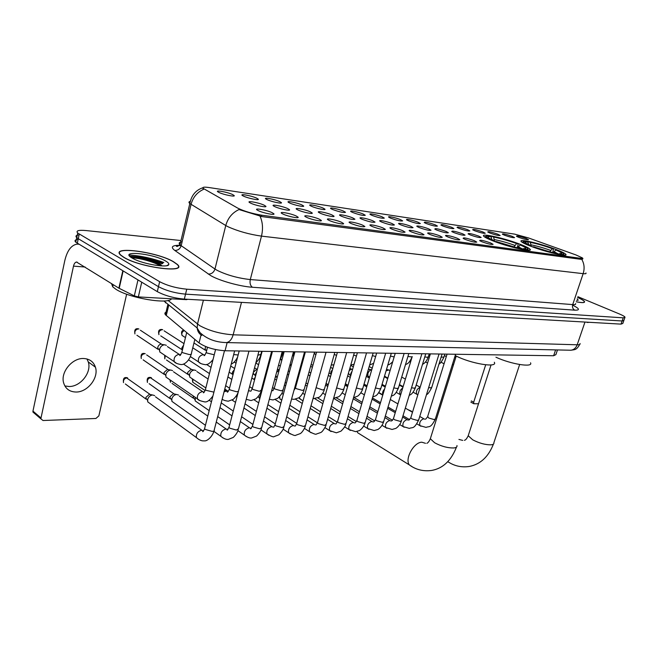 <?xml version="1.0" encoding="UTF-8"?>
<svg xmlns="http://www.w3.org/2000/svg" width="658" height="658" viewBox="0 0 658 658"><rect width="100%" height="100%" fill="white"/><g stroke="black" fill="none" stroke-linecap="round" stroke-linejoin="round"><path stroke-width="0.99" d="M521.103 244.661C505.624 238.418 479.567 232.545 483.877 236.354C484.921 237.365 487.668 238.764 492.118 240.557C507.622 246.906 534.321 252.894 529.92 249.119C528.826 248.041 525.882 246.553 521.103 244.661M556.553 249.678C541.641 243.789 517.607 238.237 521.3 241.601C522.296 242.596 525.166 244.028 529.904 245.903C544.84 251.891 569.474 257.558 565.691 254.21C564.654 253.157 561.603 251.644 556.553 249.678M504.456 235.186L502.342 234.19C502.482 233.425 505.763 234.141 512.187 236.345L514.581 237.612C513.314 237.925 509.942 237.119 504.456 235.186M489.807 232.998L487.751 232.019C487.866 231.213 491.222 231.937 497.793 234.19L500.154 235.457C498.863 235.794 495.408 234.972 489.807 232.998M474.665 230.736L472.666 229.774C472.765 228.926 476.186 229.658 482.923 231.97L485.25 233.228C483.926 233.59 480.398 232.759 474.665 230.736M459.013 228.392L457.071 227.462C457.154 226.558 460.649 227.298 467.558 229.667L469.845 230.925C468.48 231.312 464.869 230.464 459.013 228.392M442.826 225.974L440.942 225.061C441.008 224.115 444.578 224.855 451.659 227.29L453.913 228.54C452.507 228.951 448.814 228.096 442.826 225.974M426.063 223.465L424.245 222.585C424.287 221.581 427.947 222.33 435.209 224.83L437.422 226.072C435.983 226.516 432.191 225.645 426.063 223.465M408.7 220.866L406.957 220.019C404.333 218.423 413.364 220.257 418.175 222.289L420.347 223.514C418.858 223.991 414.976 223.111 408.7 220.866M390.704 218.176L389.043 217.362C386.262 215.684 395.639 217.559 400.533 219.649L402.655 220.866C401.117 221.376 397.136 220.479 390.704 218.176M372.041 215.388L370.462 214.607C367.509 212.847 377.273 214.771 382.232 216.91L384.313 218.111C382.726 218.662 378.638 217.749 372.041 215.388M352.68 212.493L351.183 211.753C348.049 209.91 358.223 211.876 363.257 214.072L365.28 215.256C363.644 215.84 359.441 214.919 352.68 212.493M332.561 209.483L331.163 208.783C327.84 206.851 338.442 208.866 343.55 211.128L345.516 212.295C343.821 212.921 339.503 211.983 332.561 209.483M311.662 206.357L310.354 205.707C306.825 203.676 317.904 205.74 323.078 208.068L324.986 209.211C325.949 210.461 316.079 208.356 311.662 206.357M289.915 203.108L288.722 202.508C284.972 200.369 296.552 202.491 301.8 204.885L303.642 206.003C304.687 207.328 294.381 205.156 289.915 203.108M267.28 199.719L266.202 199.177C262.213 196.931 274.337 199.111 279.65 201.57L281.427 202.664C282.578 204.062 271.795 201.825 267.28 199.719M243.707 196.199L242.744 195.714C238.5 193.353 251.216 195.591 256.595 198.124L258.298 199.193C259.548 200.665 248.263 198.362 243.707 196.199M219.122 192.523L218.291 192.095C213.768 189.627 227.117 191.922 232.562 194.529L234.19 195.566C235.556 197.129 223.712 194.743 219.122 192.523M518.636 237.308L516.481 236.296C516.637 235.572 519.853 236.28 526.129 238.426L528.547 239.701C527.321 239.989 524.015 239.191 518.636 237.308M470.141 234.89L468.109 233.911C468.134 232.948 471.696 233.689 478.785 236.14L481.187 237.464C479.805 237.875 476.121 237.02 470.141 234.89M453.74 232.521L451.775 231.567C451.775 230.555 455.41 231.303 462.689 233.812L465.058 235.136C463.635 235.58 459.86 234.709 453.74 232.521M436.739 230.07L434.848 229.149C434.823 228.071 438.549 228.828 446.017 231.41L448.345 232.718C446.881 233.195 443.015 232.315 436.739 230.07M419.121 227.528L417.312 226.64C414.556 224.962 423.76 226.804 428.745 228.918L431.023 230.218C429.518 230.728 425.553 229.831 419.121 227.528M400.845 224.888L399.118 224.033C396.19 222.272 405.764 224.156 410.831 226.327L413.06 227.619C411.505 228.17 407.434 227.257 400.845 224.888M381.879 222.149L380.234 221.335C377.124 219.484 387.093 221.417 392.242 223.646L394.413 224.921C392.818 225.513 388.631 224.592 381.879 222.149M362.163 219.303L360.617 218.538C357.319 216.589 367.707 218.563 372.93 220.858L375.052 222.116C373.399 222.749 369.105 221.812 362.163 219.303M341.675 216.35L340.227 215.627C336.715 213.579 347.564 215.602 352.869 217.963L354.933 219.204C353.223 219.887 348.806 218.933 341.675 216.35M320.347 213.274L319.015 212.6C315.272 210.453 326.615 212.518 332.002 214.952L334.001 216.169C334.996 217.485 324.92 215.355 320.347 213.274M298.148 210.067L296.931 209.45C292.95 207.188 304.819 209.31 310.288 211.818L312.221 213.011C313.307 214.401 302.77 212.205 298.148 210.067M275.011 206.727L273.917 206.176C269.673 203.799 282.118 205.97 287.661 208.553L289.528 209.721C290.721 211.185 279.691 208.931 275.011 206.727M250.879 203.248L249.917 202.754C245.393 200.254 258.462 202.491 264.08 205.148L265.865 206.283C267.173 207.838 255.608 205.51 250.879 203.248M481.829 241.716L479.707 240.688C479.657 239.66 483.285 240.409 490.58 242.934L493.105 244.332C491.699 244.776 487.94 243.904 481.829 241.716M465.214 239.413L463.158 238.41C463.084 237.324 466.793 238.073 474.286 240.672L476.77 242.07C475.331 242.547 471.473 241.659 465.214 239.413M447.983 237.02L446.009 236.049C443.286 234.371 452.309 236.181 457.392 238.328L459.835 239.718C458.355 240.228 454.407 239.331 447.983 237.02M430.11 234.544L428.21 233.606C425.323 231.846 434.699 233.697 439.873 235.893L442.266 237.275C440.745 237.826 436.69 236.913 430.11 234.544M411.546 231.97L409.737 231.073C406.66 229.214 416.424 231.106 421.688 233.376L424.032 234.741C422.461 235.334 418.299 234.412 411.546 231.97M392.25 229.288L390.539 228.441C387.274 226.484 397.44 228.425 402.795 230.752L405.081 232.109C403.461 232.743 399.184 231.805 392.25 229.288M372.189 226.508L370.586 225.702C367.098 223.646 377.717 225.628 383.153 228.03L385.382 229.371C383.713 230.053 379.312 229.099 372.189 226.508M351.306 223.613L349.809 222.865C346.1 220.693 357.195 222.717 362.723 225.201L364.894 226.516C363.167 227.249 358.635 226.286 351.306 223.613M329.559 220.594L328.178 219.904C324.213 217.625 335.835 219.69 341.444 222.248L343.55 223.539C344.578 224.921 334.289 222.766 329.559 220.594M306.883 217.453L305.633 216.819C301.405 214.418 313.578 216.54 319.278 219.172L321.318 220.438C322.445 221.902 311.67 219.682 306.883 217.453M283.22 214.171L282.109 213.603C277.586 211.078 290.375 213.25 296.158 215.964L298.123 217.206C299.357 218.752 288.072 216.466 283.22 214.171M258.512 210.741L257.541 210.247C252.713 207.583 266.161 209.812 272.025 212.616L273.909 213.817C275.266 215.47 263.414 213.11 258.512 210.741M575.964 254.942L582.478 257.944L580.595 258.306L261.711 215.207C252.113 213.603 244.102 211.234 237.686 208.093L203.487 188.542C201.932 187.135 203.84 186.806 209.195 187.563L514.638 234.133L528.349 237.892L575.964 254.942M557.474 349.941L555.895 354.629L553.633 355.748L225.061 350.755C214.385 350.007 205.715 347.408 199.061 342.941L165.413 314.738C164.327 313.298 164.919 312.311 167.173 311.769M173.457 261.687C156.949 251.743 109.606 245.566 120.718 255.189L123.745 257.344C140.393 267.707 188.517 273.662 177.216 264.327L173.457 261.687M582.7 259.055L582.906 258.438L580.85 259.318L261.974 216.597L239.01 209.548C232.29 212.707 227.874 218.037 225.768 225.529L189.825 203.544C188.542 202.458 188.681 201.735 190.236 201.397M162.83 263.299C151.2 258.956 140.212 256.653 129.856 256.39M78.129 239.389C75.045 239.734 74.255 240.664 75.76 242.185L157.295 291.634L158.463 286.666C166.046 290.647 175.077 293.147 185.548 294.151L622.114 320.981L623.932 320.306L622.114 320.981L185.548 294.151C175.077 293.147 166.046 290.647 158.463 286.666L78.277 238.722L158.463 286.666L159.639 281.69C167.239 285.646 176.278 288.146 186.749 289.191L623.225 317.83L625.034 317.172C624.524 316.399 622.665 315.338 619.441 313.981L577.913 296.709M79.092 234.881C76.007 235.202 75.218 236.115 76.731 237.612L78.277 238.722L76.731 237.612L77.71 233.039L159.639 281.69M203.083 188.986L202.886 187.727M576.194 301.783C582.305 302.968 585.077 302.886 584.501 301.537C583.835 300.533 581.557 299.168 577.658 297.449M181.008 240.548L86.066 230.555C78.475 229.889 75.686 230.719 77.71 233.039M162.765 263.348C151.175 259.013 140.244 256.727 129.955 256.488M157.295 291.634C164.862 295.648 173.876 298.14 184.339 299.102L621.012 324.123L622.83 323.432L623.743 320.849M164.706 301.635L164.113 301.158M576.202 301.751C582.174 302.894 584.88 302.803 584.304 301.479C583.654 300.5 581.433 299.168 577.65 297.49M576.655 300.418L578.209 300.18L577.214 298.773M587.224 322.478L589.51 322.321M471.276 400.903L473.686 402.202L473.801 403.741L478.53 403.79M473.686 402.202L485.694 364.812M124.008 257.368C140.491 267.625 188.106 273.514 176.928 264.269L173.21 261.662C156.867 251.817 110.018 245.705 121.006 255.23L124.008 257.368M111.49 283.532L112.707 286.806L115.759 289.166C128.779 297.992 168.514 304.695 171.483 298.806M165.577 260.996C152.862 253.355 118.037 250.081 132.168 258.076L133.574 258.841C143.913 264.319 168.415 268.176 168.802 264.508C169.106 263.57 168.029 262.402 165.577 260.996M161.078 264.771L155.444 261.802C144.472 257.821 136.543 256.283 131.649 257.179L131.016 257.336C135.861 256.488 144.283 258.306 156.291 262.797L162.287 265.931M163.817 262.476C151.891 258.191 140.335 255.699 129.141 255M132.052 258.01C136.93 257.508 152.426 261.185 160.412 265.832M495.935 357.22C511.036 364.244 533.457 367.773 530.545 362.797M523.332 241.905L522.205 242.317M527.889 242.333L528.769 241.807C536.155 243.221 544.396 245.557 553.477 248.823L552.778 252.524M532.848 247.013L533.087 246.783C542.488 250.18 550.968 252.59 558.519 254.004L558.683 254.432M529.394 245.705L529.657 245.442C525.199 243.575 523.094 242.309 523.349 241.659L522.238 242.234M528.752 244.694L527.782 242.037L526.236 241.437L523.349 241.659M533.087 246.783L534.28 246.947C542.628 249.958 550.17 252.104 556.907 253.371L558.519 254.004M527.782 242.037C524.944 241.774 524.516 242.267 526.499 243.526L530.858 245.615L529.657 245.442M553.477 248.823L552.342 248.666C544.256 245.763 536.912 243.674 530.307 242.399L528.769 241.807M530.858 245.615L531.055 246.347M549.767 251.784L552.342 248.666M530.307 242.399L531.286 246.396M564.186 255.164L563.988 254.63M561.216 254.868L561.019 254.342C563.972 254.58 564.408 254.046 562.343 252.73L555.739 249.974L553.337 252.656M561.019 254.342L559.407 253.717L561.628 253.503C561.891 252.886 559.925 251.71 555.739 249.974M558.593 254.194L559.407 253.717M411.521 411.234L407.771 409.556M357.014 431.442L357.763 432.808L361.143 434.913M491.082 237.201L492.077 236.444C500.006 237.949 508.601 240.392 517.879 243.764L516.653 243.592C508.387 240.598 500.713 238.418 493.64 237.061L494.545 241.494M513.89 246.964L516.653 243.592M455.196 355.534L455.484 355.682C470.626 363.677 498.057 368.209 494.314 362.245M485.908 236.535L484.749 237.036M517.879 243.764L518.142 244.702L517.172 247.729M522.041 249.02L520.404 248.37C513.166 247.005 505.286 244.768 496.749 241.659L495.449 241.47C505.064 244.998 513.923 247.507 522.041 249.02L522.205 249.464M491.674 240.376L491.978 240.088C487.718 238.262 485.703 237.003 485.933 236.312L484.781 236.921M491.937 239.676L490.893 236.658L489.33 236.041L485.933 236.312M490.893 236.658C487.537 236.354 487.043 236.929 489.42 238.402L493.278 240.277L491.978 240.088M493.64 237.061L492.077 236.444M493.278 240.277L493.533 241.108M528.39 250.254L528.152 249.571M524.961 249.933L524.763 249.39C528.242 249.67 528.752 249.045 526.285 247.507L520.091 244.949L517.517 247.803M524.763 249.39L523.126 248.74L525.767 248.477C526.005 247.827 524.113 246.651 520.091 244.949M522.156 249.324L523.126 248.74M354.761 397.95L353.946 397.621M337.381 398.435L336.263 397.868M319.41 398.945L317.929 397.909M300.821 399.472L298.995 397.629M281.575 400.015L279.987 399.003L279.683 396.585M258.175 396.667L259.589 398.394L259.729 396.692L260.946 394.381M237.061 396.593L237.579 393.5M197.351 402.4L195.171 400.887L195.336 397.407M172.059 383.408L193.287 398.148L193.271 395.968M174.263 403.05L171.919 401.372L171.804 398.863C172.676 396.248 174.312 394.784 176.698 394.471L178.515 395.047M149.136 383.688L170.093 398.616L170.003 396.807L173.531 393.649M150.279 403.732L147.737 401.865L147.655 399.464C148.535 396.79 150.213 395.302 152.697 394.981L154.679 395.639M125.341 383.976L145.986 399.093L145.92 397.358L149.547 394.142M386.082 370.832L388.993 369.952M385.859 377.001L384.552 375.989M369.327 377.141L367.838 375.784L367.912 373.497C368.735 371.26 370.002 370.035 371.729 369.812L371.737 369.812M368.414 369.179L371.614 369.812M350.698 375.94L350.739 373.579L352.063 371.211M349.184 370.602L351.388 369.187L352.573 369.442M348.279 373.76L348.781 374.048L348.452 373.168M329.016 372.913L331.048 374.098L330.842 371.943L332.512 369.607M299.637 369.903L300.402 369.969M276.599 372.362L279.165 370.125M277.108 377.725L275.751 375.512M255.485 376.351L255.501 374.04L256.71 371.712M253.494 372.189L256.702 369.245M252.952 373.826L253.667 374.279L253.396 373.44L255.362 375.767M229.149 372.14L232.529 374.312L232.373 372.255L234.338 369.64M192.046 378.63L189.71 377.059L189.545 374.353C190.433 371.737 192.046 370.289 194.39 370.026L196.01 370.52M166.49 360L187.81 374.353L187.686 372.395L191.174 369.286M168.506 378.827L165.972 377.075L165.832 374.468C166.721 371.795 168.382 370.331 170.825 370.059L172.593 370.619M143.115 359.836L164.138 374.361L164.031 372.477L167.626 369.303M86.955 358.955L88.271 361.916C91.873 372.272 80.605 386.772 69.057 386.509L64.846 385.95M76.073 392.028C87.654 392.242 99.004 377.602 95.426 367.197C93.551 361.703 89.578 358.807 83.492 358.503C72.306 357.944 60.577 372 63.538 382.561C65.331 388.714 69.509 391.864 76.073 392.028M141.733 282.224L138.336 296.914L186.477 299.653L186.584 299.234M78.804 244.217L77.044 244.118C71.27 245.138 67.19 250.632 64.797 260.601L32.958 411.11L41.01 417.986L73.49 266.128C74.099 263.652 75.111 262.287 76.534 262.032L118.876 288.163L122.799 270.792M34.751 413.619L32.941 412.064L32.958 411.11M41.01 417.986L40.985 418.949L43.05 420.511L95.895 418.48L98.865 415.881L126.64 294.2M187.777 299.3L186.477 299.653M138.336 296.914L134.306 295.894L118.876 288.163M429.625 355.6L429.658 353.864M293.468 355.271L292.662 354.884M193.962 342.991L205.321 350.204L205.156 348.107L205.847 346.634M160.749 335.876L182.077 349.743L181.929 347.712L183.582 345.253M162.485 353.765L159.746 351.931L159.59 349.225C160.486 346.495 162.181 345.022 164.665 344.792L166.367 345.327M136.905 335.243L157.904 349.258L157.78 347.301C158.43 345.335 159.647 344.274 161.44 344.109M261.711 215.207L261.382 216.507M580.595 258.306L580.282 259.236M555.607 349.9L553.633 355.748M168.802 304.958L166.26 315.577M201.052 334.955L199.061 342.941M227.142 342.612L225.061 350.755M572.559 305.123C579.558 308.627 580.298 310.313 574.779 310.165L252.45 287.258C250.336 285.72 249.612 283.154 250.295 279.568L572.707 304.596C575.084 304.769 576.038 304.44 575.569 303.618M252.45 287.258C240.219 286.501 219.928 280.876 210.864 275.702L174.732 250.385C170.438 247.046 172.009 245.344 179.42 245.294M217.115 270.331C226.92 275.11 237.982 278.194 250.295 279.568L261.481 236.123C249.135 234.338 237.966 231.205 227.964 226.722L225.768 225.529L214.969 269.032L217.115 270.331M260.033 216.186C262.723 222.133 263.208 228.778 261.481 236.123L583.153 273.662C584.765 268.448 584.288 263.669 581.73 259.318M203.519 189.356C197.12 192.3 192.958 197.31 191.042 204.391L181.18 245.689L214.969 269.032C213.784 272.47 211.531 274.139 208.208 274.057M585.933 272.996C586.451 273.703 585.521 273.925 583.153 273.662L572.707 304.596C572.073 307.163 572.764 309.021 574.779 310.165M186.749 289.191L184.339 299.102M623.225 317.83L621.012 324.123M79.256 234.133L77.299 243.304M182.11 241.807C179.157 242.169 178.458 243.147 180.004 244.743L181.18 245.689C180.086 248.938 177.931 250.509 174.732 250.385M168.078 300.451L199.604 325.578C209.376 330.851 220.553 333.927 233.146 334.815L577.189 344.792C579.468 344.833 580.414 344.397 580.019 343.484M584.97 322.058L577.189 344.792C575.947 348.008 573.842 349.826 570.873 350.237L569.466 350.204M203.404 300.196L197.49 324.114L197.17 327.98C197.54 331.361 199.086 333.845 201.825 335.432M177.89 246.224L176.5 246.084M163.883 300.969L197.17 327.98L199.835 332.438C206.702 338.936 215.585 342.325 226.475 342.596C229.601 341.987 231.822 339.396 233.146 334.815L241.478 302.376M199.613 331.764L197.573 330.102M579.731 344.438C576.375 350.27 574.96 349.53 570.873 350.237L224.896 342.547M165.569 302.335L165.454 302.82M162.263 263.776L151.266 260.239M131.945 257.081L130.621 257.056M162.904 263.241C151.233 258.898 140.187 256.579 129.766 256.291M519.647 364.524L493.862 442.752C494.117 443.92 493.163 444.611 491.008 444.816C485.382 444.89 479.287 443.221 472.724 439.824L468.216 435.744L468.66 434.362M458.93 439.421L462.722 440.408M450.311 463.166L447.777 461.719M549.71 251.775L535.974 247.564M532.988 246.873L531.845 246.643M550.606 250.377C543.508 247.836 537.043 246.002 531.22 244.875M558.716 254.12L553.995 251.701M456.965 445.548C457.294 446.905 456.216 447.711 453.716 447.958C447.662 448.049 441.296 446.313 434.634 442.76L430.332 438.738L430.85 437.093M412.517 466.941L409.342 464.91C404.555 459.021 413.759 442.258 421.794 442.209L425.496 443.311M513.923 246.849L497.629 241.98M495.4 241.519L494.586 241.363M514.803 245.376C507.548 242.744 500.804 240.836 494.569 239.635M522.641 249.028L518.241 246.742M455.599 354.259L435.374 418.883L434.206 419.582L428.777 418.044L427.684 416.456M420.939 426.269L419.919 425.652C419.179 422.452 420.404 420.166 423.587 418.801L424.69 419.171M329.625 376.137L330.62 376.277M439.042 354.004L418.743 419.714L417.517 420.462L411.998 418.899L410.781 417.814L410.937 417.287M404.201 427.256L403.099 426.581C402.367 423.324 403.625 421.021 406.874 419.664L408.034 420.051M330.127 376.434L330.604 376.327M421.893 353.749L401.528 420.585L400.237 421.383L394.619 419.788L393.426 418.718L393.599 418.151M386.879 428.284L385.695 427.544C384.979 424.221 386.271 421.893 389.569 420.561L390.794 420.956M404.119 353.478L383.704 421.474L382.331 422.329L376.615 420.709L375.455 419.656L375.636 419.047M368.949 429.345L367.674 428.531C366.967 425.15 368.291 422.806 371.655 421.49L372.938 421.901M385.678 353.198L365.223 422.403L363.775 423.316L357.944 421.663L356.833 420.626L357.023 419.977M350.36 430.439L348.987 429.551C348.296 426.113 349.669 423.744 353.091 422.444L354.44 422.88M275.258 377.33L276.146 376.837M366.547 352.902L346.059 423.357L344.529 424.336L338.59 422.658L337.505 421.638L337.71 420.939M331.097 431.582L329.609 430.595C328.951 427.1 330.357 424.714 333.836 423.439L335.251 423.892M254.556 379.765L254.728 379.197M346.684 352.606L326.162 424.344L324.55 425.397L318.497 423.686L317.452 422.691L317.666 421.934M311.111 432.767L309.507 431.673C308.873 428.119 310.321 425.718 313.866 424.476L315.355 424.936M326.031 352.293L305.509 425.372L303.799 426.499L297.622 424.747L296.626 423.793L296.848 422.979M290.351 433.992L288.615 432.783C288.023 429.172 289.528 426.762 293.123 425.545L294.685 426.03M304.555 351.964L284.034 426.433L282.224 427.642L275.924 425.858L274.97 424.936L275.209 424.056M268.793 435.275L266.918 433.926C266.367 430.266 267.921 427.84 271.573 426.655L273.218 427.157M194.159 383.137L192.704 382.15L192.967 379.255M282.2 351.627L261.703 427.535L259.778 428.827L253.346 427.017L252.45 426.129L252.705 425.183M246.38 436.599L244.34 435.111C243.855 431.393 245.459 428.967 249.16 427.815L250.879 428.325M169.92 379.814L170.488 382.314L170.455 380.176M150.805 377.634C148.165 378.284 147.047 379.896 147.441 382.479C146.709 378.975 147.548 377.281 149.934 377.404L175.324 394.759M258.915 351.273L238.459 428.687L236.419 430.069L229.848 428.218L229 427.371L229.264 426.359M223.054 437.981L220.849 436.32C220.43 432.561 222.091 430.135 225.842 429.024L227.619 429.526M126.994 377.815C124.329 378.424 123.169 380.036 123.507 382.635C123.013 379.049 123.885 377.355 126.13 377.569L151.307 395.261M234.635 350.903L214.245 429.871C214.656 430.776 213.932 431.27 212.073 431.36L205.362 429.468L204.572 428.671L204.852 427.577M198.765 439.421L196.38 437.57C196.026 433.778 197.754 431.344 201.554 430.274L203.412 430.784M442.077 354.053L431.796 387.266L430.645 387.858L428.671 387.578M417.698 394.767L416.703 394.191C415.848 391.107 416.983 388.837 420.108 387.397M425.734 353.807L415.42 387.554L414.203 388.187L411.538 387.743M400.607 394.997L400.154 394.578C399.233 392.11 400.089 389.914 402.721 387.981M408.815 353.543L398.477 387.85L397.202 388.533L393.788 387.866M382.882 394.734C382.224 392.875 382.791 390.992 384.568 389.067M391.296 353.28L380.941 388.154L379.592 388.886L375.405 387.957M364.919 393.065L365.346 391.609M292.497 355.509L292.991 355.83M373.152 353.009L362.772 388.467L361.357 389.248L356.34 387.99M354.333 352.721L343.953 388.796L342.448 389.626L336.575 387.94M334.815 352.425L324.427 389.125L322.848 390.021L316.087 387.694M314.557 352.112L304.169 389.47L302.491 390.424L296.445 388.714L295.475 387.842L295.664 387.134M293.509 351.791L283.129 389.832L281.361 390.844L275.192 389.1L274.263 388.261L274.468 387.504M271.738 390.375L272.404 390.712M271.622 351.462L261.267 390.194L259.384 391.288L253.091 389.503L252.211 388.697L252.425 387.891M248.485 390.745L250.517 391.14M189.011 360.156L188.459 360.041M238.426 391.354L236.535 391.74L230.111 389.931L229.28 389.158L229.502 388.286M224.074 391.814L226.188 391.14L227.948 391.716M223.531 399.974L222.108 399.406M164.648 355.213L164.804 358.865L165.257 355.624M143.863 353.436L144.702 353.659C141.996 354.275 140.853 355.912 141.281 358.577C140.639 354.966 141.495 353.256 143.863 353.436M213.916 392.135L206.184 390.367L205.411 389.635L205.641 388.705M199.793 400.615L197.458 398.871C196.964 395.039 198.626 392.612 202.45 391.592L204.21 392.119M73.49 266.128L85.17 267.033M123.128 270.989L119.197 288.344M134.306 295.894L137.974 279.954M455.854 357.278L454.76 356.949M444.232 363.232L445.622 358.758M444.866 354.094L443.961 357.006L441.099 357.212M429.246 353.856L428.342 356.792L427.207 357.294L424.797 356.875M405.46 364.664C406.809 363.718 408.585 364.557 412.097 356.965L407.927 356.496M391.609 420.988L393.426 418.718L412.221 356.587M394.158 356.907L390.465 356.077M375.628 356.554L372.395 355.591M356.43 356.068L353.667 355.04M336.526 355.452L334.264 354.366M315.873 354.67L314.409 353.601L314.565 353.042M294.48 353.511L294.537 352.762M283.104 351.635L282.266 354.752L281.131 355.591M270.57 355.402L271.318 355.6M261.678 351.314L260.856 354.44L257.862 355.238M238.147 354.958L233.672 354.613M183.714 336.477L182.052 335.424C181.419 333.367 182.151 331.755 184.24 330.579M161.473 329.469L162.271 329.674C159.532 330.3 158.422 331.969 158.94 334.692C158.019 331.147 158.858 329.403 161.473 329.469M214.237 354.802L206.974 353.001L206.209 352.326L206.406 351.536M200.78 363.504L198.51 361.884C197.852 358.01 199.456 355.583 203.314 354.613L204.86 355.065M137.604 328.712L138.394 328.918C135.622 329.51 134.471 331.18 134.931 333.927C134.257 330.275 135.145 328.539 137.604 328.712M194.842 339.421L191.379 353.428C191.799 354.193 191.059 354.563 189.167 354.53L182.628 352.68L181.912 352.046L182.118 351.207M176.64 363.405L174.173 361.587C173.605 357.672 175.267 355.246 179.165 354.325L180.72 354.761M203.487 188.542L203.264 189.471M582.338 258.364L582.034 259.268M167.922 304.243L165.413 314.738M273.399 214.319L273.909 213.817M297.655 217.658L298.123 217.206M320.882 220.858L321.318 220.438M265.404 206.735L265.865 206.283M289.101 210.141L289.528 209.721M233.738 196.018L234.19 195.566M257.878 199.604L258.298 199.193M565.403 255.074L565.691 254.21M529.583 250.155L529.92 249.119M202.697 187.81C195.681 190.211 191.388 195.451 189.825 203.544L180.004 244.743L177.249 246.405C177.15 246.717 173.77 245.648 181.008 245.566M624.845 317.707L623.932 320.306M75.76 242.185L76.731 237.612M473.801 403.741L470.873 402.161M166.836 265.651L168.802 264.508M112.707 286.806L113.201 284.61M155.444 261.802L156.291 262.797M493.434 444.076C488.433 456.866 480.365 464.334 469.228 466.473C461.398 467.608 454.267 466.004 447.835 461.661M491.057 364.943L468.216 435.744C466.818 438.598 465.642 440.087 464.68 440.21L464.384 440.317M456.471 447.127C451.141 460.674 442.9 468.438 431.722 470.437C423.316 471.556 415.848 469.713 409.342 464.91L357.763 432.808M426.984 443.253L426.836 443.311C427.98 442.933 429.148 441.403 430.332 438.738L456.233 356.052M525.281 248.724L525.767 248.477M435.226 419.36C430.513 428.547 429.32 425.997 426.039 427.387L419.919 425.652L416.827 423.851M425.586 419.22L427.535 416.942L447.062 354.127M409.638 419.656L402.992 415.782M395.614 411.48L388.031 407.063M380.513 402.68L372.444 397.975M423.867 418.809L419.755 416.448M412.484 412.262L405.32 408.141M397.917 403.889L390.301 399.505M382.759 395.162L378.728 392.851M330.637 376.212L330.184 376.129M418.587 420.232C413.701 429.748 412.632 426.935 409.342 428.399L403.099 426.581L399.743 424.591M408.889 420.092L410.781 417.814L430.39 353.872M392.538 420.322L385.333 416.053M377.848 411.62L369.812 406.866M362.196 402.351L354.152 397.588M407.154 419.672L402.614 417.024M395.244 412.714L387.661 408.289M380.151 403.897L372.083 399.184M345.137 384.659L347.745 386.188M401.364 421.136C399.768 426.096 395.483 428.802 395.54 428.473L392.061 429.452L385.695 427.544L382.043 425.339M374.805 420.98L367.024 416.292M359.441 411.727L350.928 406.603M343.196 401.939L336.37 397.827M389.857 420.569L384.864 417.6M377.396 413.166L369.36 408.396M361.744 403.872L353.198 398.797M325.924 383.836L328.112 385.136M383.524 422.074C381.805 427.289 377.544 429.888 377.618 429.567L374.163 430.538L367.674 428.531L363.701 426.096M373.711 421.926L375.455 419.656L395.219 353.338M356.397 421.614L348.049 416.498M340.351 411.785L331.336 406.257M323.481 401.446L318.044 398.115M371.943 421.49L366.465 418.184M358.89 413.602L350.385 408.462M342.662 403.79L333.606 398.32M365.034 423.045C363.397 428.226 358.98 431.056 359.087 430.677L355.608 431.656L348.987 429.551L344.685 426.861M355.197 422.913L356.833 420.626L376.656 353.058M337.274 422.23L328.358 416.67M320.545 411.793L310.995 405.83M303.017 400.845L299.349 398.551M353.387 422.452L347.391 418.759M339.701 414.03L330.694 408.486M322.856 403.658L314.894 398.764M275.463 376.565L275.916 376.508M345.853 424.048C345.639 425.816 344.002 428.194 340.959 431.163L336.37 432.824L329.609 430.595L324.945 427.626M335.983 423.916L337.505 421.638L357.384 352.762M317.411 422.823L307.919 416.785M299.982 411.735L289.865 405.287M281.747 400.13L279.987 399.003M334.132 423.448L327.594 419.343M319.796 414.45L310.255 408.462M302.285 403.461L295.483 399.2M279.017 397.267L279.642 398.016M253.963 379.395L255.288 377.1M325.957 425.093C326.648 424.558 323.045 431.656 320.775 432.512L316.408 434.033C316.037 434.683 313.734 433.902 309.507 431.673L304.44 428.383M316.029 424.961L317.452 422.691L337.373 352.458M296.577 423.275L286.682 416.843M278.614 411.604L267.888 404.637M314.162 424.476L307.039 419.919M299.119 414.844L289.01 408.379M280.908 403.19L275.233 399.562M305.279 426.178C305.633 426.252 302.82 432.15 300.278 433.597L295.681 435.292C295.261 435.966 292.909 435.135 288.615 432.783L283.137 429.148M295.302 426.03L296.626 423.793L316.58 352.145M275.25 423.908L264.598 416.835M256.39 411.39L245.023 403.839M224.789 389.051L228.252 391.346M235.975 396.461L236.929 397.095M293.427 425.545L285.679 420.478M277.627 415.214L266.918 408.215M258.684 402.828L254.136 399.858M283.795 427.305C283.508 429.255 281.854 431.755 278.844 434.815L274.131 436.591C273.572 437.282 271.162 436.394 266.918 433.926L260.971 429.888M273.744 427.149L274.97 424.936L294.94 351.816M252.911 424.418L241.618 416.744M233.269 411.069L221.211 402.885M192.333 378.827L192.704 382.15L205.09 390.548M271.869 426.655L263.463 421.03M255.279 415.56L243.929 407.968M235.548 402.367L232.142 400.08M261.456 428.473C261.07 430.603 259.449 433.129 256.604 436.04L251.726 437.948C249.958 438.376 247.498 437.422 244.34 435.111L237.9 430.62M251.315 428.309L250.632 428.827L252.45 426.129L272.42 351.479M229.65 424.887L217.683 416.555M209.178 410.633L195.171 400.887M249.464 427.815L240.343 421.564M232.011 415.864L219.986 407.623M211.448 401.775L209.195 400.228M193.074 397.161L194.883 399.529M151.398 377.708L150.287 377.412M238.196 429.69C237.719 432.01 236.099 434.584 233.327 437.397L228.408 439.363C226.352 439.725 223.835 438.705 220.849 436.32L213.85 431.327M227.956 429.518L227.133 430.192L229 427.371L248.963 351.117M205.428 425.307L171.919 401.372M174.847 394.06L176.434 394.487M226.138 429.016L216.26 422.074M207.78 416.119L179.321 396.116M169.904 397.555L171.664 399.908M127.627 377.889L126.476 377.577M213.965 430.957C212.518 436.525 206.974 441.6 204.112 440.835C201.866 441.164 199.284 440.07 196.38 437.57L147.737 401.865M203.602 430.784L202.648 431.64C203.075 431.755 203.717 430.76 204.572 428.671L224.493 350.739M150.986 394.611L152.393 395.006M201.85 430.274L155.502 396.807M145.829 397.95L147.524 400.286M426.54 394.487C427.527 394.644 429.238 392.374 431.664 387.685M417.83 394.833L413.125 392.193M403.132 386.624L399.464 384.576M387.842 378.103L384.807 376.409M386.485 369.467L388.154 369.796M369.196 366.522L372.214 368.2M420.158 387.225L416.185 385.037M405.41 379.115L401.717 377.083M390.054 370.668L389.52 370.38M409.202 395.417C410.312 394.627 412.295 394.775 415.28 388.006M400.64 394.882L396.305 392.407M385.415 386.238L382.068 384.346M369.549 377.264L368.192 376.491M350.689 365.387L353.313 366.868M402.976 387.134L399.307 385.086M387.694 378.605L384.33 376.73M366.81 374.69L367.838 375.784M368.447 369.08L369.451 369.64M391.271 396.256C393.122 394.964 394.389 396.568 398.329 388.335M382.841 394.866L378.901 392.604M367.049 385.794L364.063 384.075M332.915 364.943L333.705 365.404M385.185 387.019L381.837 385.127M369.327 378.037L366.325 376.335M348.51 373.489L350.656 375.808M349.867 368.241L352.433 369.697M372.732 397.004L375.331 395.976C376.902 395.474 378.72 393.04 380.785 388.672M364.392 394.849L360.872 392.793M348.008 385.267L345.401 383.746M366.736 386.863L363.751 385.144M350.278 377.388L347.671 375.882M330.777 373.497L331.262 374.024M330.604 367.312L332.8 368.579M353.527 397.679L357.5 396.231C360.419 394.455 362.797 389.429 362.616 389.026M345.261 394.792L342.193 392.966M328.243 384.667L326.055 383.375M300.443 366.876L301.142 367.287M309.038 371.976L310.765 373.004M347.605 386.674L344.998 385.144M330.513 376.656L328.317 375.373M302.006 361.217L302.705 361.629M310.617 366.276L312.361 367.296M333.622 398.255L338.475 396.832C341.222 395.59 344.438 388.763 343.78 389.396M325.397 394.685L322.815 393.122M307.714 383.976L305.986 382.931M298.14 378.177L297.449 377.758M278.573 365.05L280.267 366.07M288.294 370.915L289.52 371.663M327.742 386.427L325.562 385.127M309.976 375.833L308.248 374.805M280.333 359.433L281.821 360.321M289.865 365.132L291.107 365.873M270.759 355.435L271.45 355.114M312.986 398.723L318.966 397.325C321.968 395.606 324.616 389.75 324.246 389.775M304.769 394.529L302.713 393.262M295.187 388.615L294.562 388.228M286.378 383.178L285.153 382.421M277.174 377.495L276.163 376.87M277.824 369.451L279.263 369.763M255.814 363.002L258.569 364.705M266.737 369.738L267.428 370.158M307.113 386.131L305.386 385.086M297.548 380.324L296.857 379.905M288.64 374.904L287.406 374.155M277.405 369.401L278.35 369.977M293.994 390.301L295.475 387.842L305.361 351.972M291.576 399.069L294.118 399.357L298.732 397.819C301.751 395.935 304.152 390.605 303.98 390.169M283.335 394.315L281.838 393.377M274.172 388.541L272.511 387.496M264.187 382.257L263.504 381.829M234.24 362.065L236.016 363.183M285.671 385.777L284.445 385.02M276.475 380.077L274.797 379.033M266.432 373.851L265.75 373.423M254.539 367.814L257.294 369.525M284.166 351.652L274.263 388.261L272.881 390.712M269.336 399.274L273.012 399.949L277.701 398.345C280.917 395.236 282.66 392.645 282.932 390.572M261.037 394.035L260.149 393.459M252.113 388.286L249.563 386.649M211.901 361.061L212.542 361.472M263.356 385.349L262.682 384.914M254.58 379.781L251.841 378.046M232.266 373.399L233.105 374.41M230.728 366.037L234.635 368.513M246.224 399.299L251.076 400.558L255.921 398.83C258.956 395.902 260.667 393.295 261.053 391M229.527 388.204L225.661 385.654M188.583 359.868L209.474 373.596M262.123 351.323L252.211 388.697L250.937 391.14M249.193 390.696L248.601 390.317M231.805 379.436L227.915 376.919M206.522 364.433L211.045 367.378M222.19 399.093C222.955 400.039 224.978 400.738 228.268 401.199L233.253 399.348C236.123 396.568 237.809 393.936 238.311 391.436M205.839 387.932L189.71 377.059M192.342 369.64L194.036 370.051M239.183 350.969L229.28 389.158C228.433 391.239 227.775 392.242 227.298 392.168L228.063 391.576M226.368 391.14L224.559 389.939M208.101 379.016L196.882 371.573M187.579 373.275L189.397 375.578M183.434 364.055L192.893 370.347M145.245 353.724L144.234 353.453M165.972 377.075L197.458 398.871C197.688 399.899 200.04 400.895 204.523 401.857C206.867 402.408 209.672 400.442 212.929 395.976M168.9 369.706L170.422 370.084M215.561 349.554L205.411 389.635C204.506 391.864 203.824 392.916 203.371 392.793L204.268 392.045M202.615 391.592L173.49 371.77M163.932 373.193L165.693 375.471M146.635 354.901L169.303 370.372M88.271 361.916L95.426 367.197M76.534 262.032L77.093 262.073M40.985 418.949L32.941 412.064M452.26 364.927L453.65 364.31M444.068 363.775L441.057 362.213M446.305 356.562L444.397 355.583M439.018 363.923C440.021 363.915 441.625 361.719 443.854 357.352M427.585 363.035L425.553 361.966M429.83 355.707L428.835 355.197M422.51 364.343C423.217 363.899 425.726 363.224 428.235 357.162M410.518 362.221L409.531 361.694M387.85 364.894C389.026 364.836 390.655 363.767 392.727 361.694M369.631 365.034L373.662 363.274M350.78 365.075L354.086 364.211M331.254 365.017L333.894 364.746M311.02 364.828L313.011 364.951M302.96 360.683L302.261 360.271M293.542 355.164L292.72 354.678M314.82 352.12L313.71 355.156M305.222 352.474L304.522 352.071M281.937 359.885L280.555 359.062M294.792 351.816L292.3 356.225M290.038 364.507L291.395 364.812M271.359 352.466L271.721 352.877M279.913 360.082L282.093 355.386M260.083 359.005L259.31 358.536M268.267 364.014L268.99 364.31M255.88 362.755C258.775 359.811 260.379 357.261 260.675 355.123M231.238 364.047C233.31 363.397 235.416 361.135 237.546 357.269M183.853 330.25C181.633 330.513 181.032 332.232 182.052 335.424L185.457 337.587M205.049 349.127L206.554 350.928M162.732 329.732L161.86 329.494M190.384 356.587L198.51 361.884C199.464 363.175 201.603 364.08 204.934 364.598C207.122 365.157 209.82 363.479 213.028 359.564M207.484 347.26L206.209 352.326C205.23 354.736 204.515 355.846 204.062 355.657L204.909 354.999M203.355 354.613L192.769 347.827M181.822 348.567L182.546 349.456M164.105 330.834L183.985 343.608M138.887 328.984L137.983 328.737M159.746 351.931L174.173 361.587C175.053 362.92 177.257 363.899 180.777 364.516C183.837 365.132 189.208 361.242 191.165 354.267M162.674 344.496L164.122 344.825M186.683 332.611L181.912 352.046C180.876 354.621 180.144 355.789 179.708 355.542L180.687 354.72M179.165 354.325L167.387 346.577M157.681 347.975L159.45 350.171M140.36 330.217L162.995 345.129"/></g></svg>
